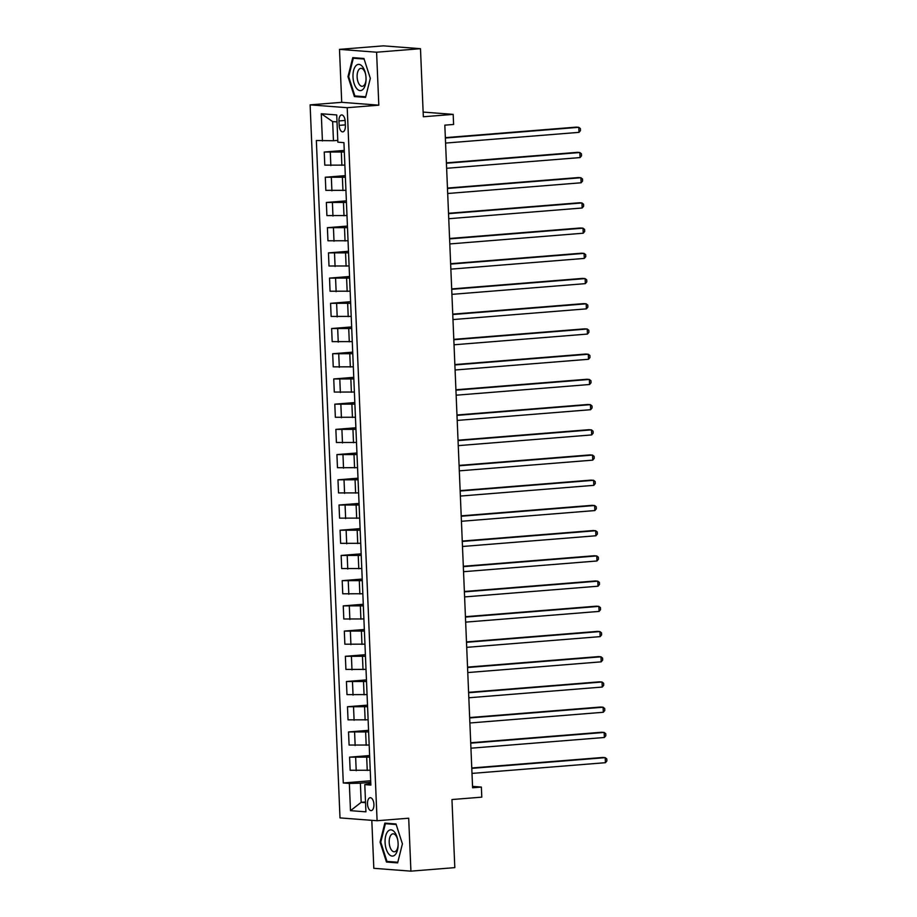 <?xml version="1.0" encoding="UTF-8"?>
<svg xmlns="http://www.w3.org/2000/svg" width="917" height="917" viewBox="0 0 917 917"><rect width="100%" height="100%" fill="white"/><g stroke="black" fill="none" stroke-linecap="round" stroke-linejoin="round"><path stroke-width="1.38" d="M373.918 804.415A6.476 3.187 -94.6 0 0 370.181 797.71A6.476 3.187 -94.6 0 0 367.499 803.922A6.476 3.187 -94.6 0 0 371.225 810.617A6.476 3.187 -94.6 0 0 373.918 804.415M371.809 820.337L373.815 868.307L410.919 871.15L454.809 867.631L451.955 799.544L481.792 797.148L481.368 787.061L472.542 786.385M310.118 104.859L340.001 817.895L377.093 820.738L347.211 107.702L310.118 104.859L341.709 102.326L378.813 105.168L376.589 52.212L339.496 49.369L341.709 102.326M339.496 49.369L383.386 45.85L420.479 48.693L423.333 116.768L453.181 114.373L423.138 112.069M376.589 52.212L420.479 48.693M453.181 114.373L453.606 124.46L444.825 125.159L472.599 787.772L481.368 787.061M338.969 120.941L339.152 125.377A6.27 3.083 -94.6 0 0 342.763 131.876A6.27 3.083 -94.6 0 0 345.377 125.858L345.193 121.422A6.27 3.083 -94.6 0 0 341.582 114.934A6.27 3.083 -94.6 0 0 338.969 120.941L345.113 120.448M337.009 121.904L332.653 121.571L333.456 140.737L316.354 140.519L343.279 782.969L370.674 780.768M322.417 140.989L321.282 113.754L336.722 114.946L337.857 142.169L343.932 142.639L370.858 785.078L364.783 784.608L365.929 811.843L350.489 810.662L349.343 783.427L343.279 782.969M378.813 105.168L347.211 107.702M410.919 871.15L408.695 818.205L377.093 820.738M364.783 784.608L370.789 783.496M365.516 801.985L361.183 802.329L365.551 802.673M337.788 140.381L333.456 140.737M344.322 152.004L324.24 152.039L344.253 150.422M344.872 165.117L324.79 165.14L324.24 152.039M345.377 177.222L325.294 177.245L345.308 175.64M345.927 190.323L325.844 190.358L325.294 177.245M346.431 202.428L326.349 202.462L346.374 200.857M346.981 215.541L326.899 215.575L326.349 202.462M347.486 227.645L327.403 227.68L347.428 226.063M348.036 240.758L327.954 240.781L327.403 227.68M348.552 252.851L328.458 252.886L348.483 251.281M349.102 265.964L329.008 265.999L328.458 252.886M349.606 278.069L329.524 278.103L349.537 276.498M350.156 291.182L330.063 291.216L329.524 278.103M350.661 303.286L330.578 303.321L350.592 301.704M351.211 316.399L331.129 316.422L330.578 303.321M351.715 328.492L331.633 328.527L351.647 326.922M352.266 341.605L332.183 341.64L331.633 328.527M352.77 353.71L332.688 353.744L352.713 352.139M353.32 366.823L333.238 366.857L332.688 353.744M353.836 378.927L333.742 378.962L353.767 377.345M354.386 392.04L334.292 392.063L333.742 378.962M354.89 404.133L334.808 404.168L354.822 402.563M355.441 417.246L335.347 417.281L334.808 404.168M355.945 429.351L335.863 429.385L355.876 427.78M356.495 442.464L336.413 442.498L335.863 429.385M357 454.568L336.917 454.591L356.931 452.987M357.55 467.67L337.467 467.704L336.917 454.591M358.054 479.774L337.972 479.809L357.997 478.204M358.604 492.887L338.522 492.922L337.972 479.809M359.12 504.992L339.026 505.026L359.051 503.422M359.67 518.105L339.577 518.139L339.026 505.026M360.175 530.209L340.081 530.232L360.106 528.628M360.725 543.311L340.631 543.345L340.081 530.232M361.229 555.415L341.147 555.45L361.16 553.845M361.779 568.529L341.697 568.563L341.147 555.45M362.284 580.633L342.201 580.667L362.215 579.051M362.834 593.746L342.752 593.78L342.201 580.667M363.338 605.85L343.256 605.873L363.281 604.269M363.889 618.952L343.806 618.986L343.256 605.873M364.404 631.056L344.311 631.091L364.336 629.486M364.943 644.17L344.861 644.204L344.311 631.091M365.459 656.274L345.365 656.308L365.39 654.692M366.009 669.387L345.915 669.421L345.365 656.308M366.513 681.491L346.431 681.514L366.445 679.91M367.064 694.593L346.981 694.627L346.431 681.514M367.568 706.698L347.486 706.732L367.499 705.127M368.118 719.811L348.036 719.845L347.486 706.732M368.623 731.915L348.54 731.949L368.565 730.333M369.173 745.028L349.09 745.051L348.54 731.949M369.689 757.121L349.595 757.155L369.62 755.551M370.227 770.234L350.145 770.269L349.595 757.155M370.743 782.339L360.381 783.175L361.183 802.329L350.489 810.662M349.343 783.427L360.381 783.175M332.653 121.571L321.282 113.754M347.99 76.661L354.398 96.56L365.562 97.408L370.33 78.381L363.934 58.482L352.758 57.633L347.99 76.661L348.701 76.604M397.646 862.897L402.414 843.858L396.018 823.97L384.842 823.111L380.074 842.15L386.47 862.037L397.646 862.897M358.593 96.216L354.398 96.56M390.676 861.705L386.47 862.037M380.784 842.093L380.074 842.15M445.364 138.031L578.787 127.314L579.005 132.357L445.57 143.075M445.341 137.642L576.289 127.119L578.787 127.314L580.381 128.586L580.472 130.604L579.005 132.357M446.419 163.249L579.842 152.531L580.06 157.575L446.625 168.292M446.407 162.848L577.343 152.337L579.842 152.531L581.435 153.804L581.527 155.821L580.06 157.575M447.473 188.455L580.908 177.738L581.114 182.781L447.691 193.498M447.462 188.065L578.398 177.554L580.908 177.738L582.501 179.01L582.582 181.027L581.114 182.781M448.528 213.672L581.963 202.955L582.169 207.999L448.745 218.716M448.516 213.283L579.452 202.76L581.963 202.955L583.556 204.227L583.636 206.245L582.169 207.999M449.594 238.89L583.017 228.173L583.223 233.216L449.8 243.933M449.571 238.489L580.507 227.978L583.017 228.173L584.61 229.445L584.691 231.462L583.223 233.216M363.247 89.098A13.147 6.476 -94.6 0 0 366.043 79.607A13.147 6.476 -94.6 0 0 365.631 74.369A13.147 6.476 -94.6 0 0 355.785 65.886A13.147 6.476 -94.6 0 0 354.145 83.619A13.147 6.476 -94.6 0 0 363.247 89.098M365.711 74.816A9.01 4.436 -94.6 0 0 360.874 68.351A9.01 4.436 -94.6 0 0 359.04 69.383A9.01 4.436 -94.6 0 0 357.435 79.653A9.01 4.436 -94.6 0 0 362.307 86.301A9.01 4.436 -94.6 0 0 364.152 85.27A9.01 4.436 -94.6 0 0 366.055 79.149M370.33 78.358L365.711 96.766L354.89 95.941L348.689 76.661L353.309 58.218L364.118 59.043M356.805 57.943L353.309 58.218M385.083 842.471A13.147 6.476 -94.6 0 0 391.742 856.031A13.147 6.476 -94.6 0 0 398.127 845.084A13.147 6.476 -94.6 0 0 398.116 843.48A13.147 6.476 -94.6 0 0 397.714 839.846A13.147 6.476 -94.6 0 0 390.149 829.919A13.147 6.476 -94.6 0 0 385.083 842.471M397.795 840.293A9.01 4.436 -94.6 0 0 392.957 833.828A9.01 4.436 -94.6 0 0 389.209 842.471A9.01 4.436 -94.6 0 0 394.39 851.778A9.01 4.436 -94.6 0 0 398.138 844.626M402.414 843.846L397.795 862.244L386.974 861.418L380.773 842.15L385.392 823.695L396.201 824.532M388.888 823.42L385.392 823.695M450.648 264.096L584.072 253.379L584.289 258.422L450.855 269.139M450.625 263.706L581.573 253.195L584.072 253.379L585.665 254.651L585.757 256.668L584.289 258.422M451.703 289.313L585.126 278.596L585.344 283.64L451.909 294.357M451.691 288.924L582.627 278.401L585.126 278.596L586.72 279.868L586.811 281.886L585.344 283.64M452.757 314.531L586.192 303.814L586.399 308.857L452.975 319.563M452.746 314.13L583.682 303.619L586.192 303.814L587.786 305.086L587.866 307.103L586.399 308.857M453.812 339.737L587.247 329.02L587.453 334.063L454.03 344.781M453.8 339.347L584.737 328.836L587.247 329.02L588.84 330.292L588.92 332.309L587.453 334.063M454.878 364.955L588.301 354.237L588.508 359.281L455.084 369.998M454.855 364.565L585.791 354.042L588.301 354.237L589.895 355.509L589.975 357.527L588.508 359.281M455.932 390.172L589.356 379.455L589.574 384.498L456.139 395.204M455.909 389.771L586.857 379.26L589.356 379.455L590.949 380.727L591.041 382.744L589.574 384.498M456.987 415.378L590.41 404.661L590.628 409.704L457.193 420.422M456.964 414.988L587.912 404.477L590.41 404.661L592.004 405.933L592.095 407.95L590.628 409.704M458.042 440.596L591.476 429.878L591.683 434.922L458.259 445.639M458.03 440.206L588.966 429.683L591.476 429.878L593.07 431.15L593.15 433.168L591.683 434.922M459.096 465.802L592.531 455.096L592.737 460.139L459.314 470.845M459.085 465.412L590.021 454.901L592.531 455.096L594.124 456.368L594.205 458.385L592.737 460.139M460.151 491.019L593.586 480.302L593.792 485.345L460.368 496.063M460.139 490.629L591.075 480.118L593.586 480.302L595.179 481.574L595.259 483.591L593.792 485.345M461.217 516.237L594.64 505.519L594.858 510.563L461.423 521.28M461.194 515.847L592.13 505.324L594.64 505.519L596.233 506.792L596.325 508.809L594.858 510.563M462.271 541.443L595.695 530.737L595.912 535.769L462.477 546.486M462.248 541.053L593.196 530.542L595.695 530.737L597.288 532.009L597.38 534.015L595.912 535.769M463.326 566.66L596.761 555.943L596.967 560.986L463.543 571.704M463.314 566.27L594.25 555.748L596.761 555.943L598.354 557.215L598.434 559.232L596.967 560.986M464.38 591.878L597.815 581.16L598.022 586.204L464.598 596.921M464.369 591.488L595.305 580.965L597.815 581.16L599.409 582.433L599.489 584.45L598.022 586.204M465.435 617.084L598.87 606.378L599.076 611.41L465.653 622.127M465.423 616.694L596.359 606.183L598.87 606.378L600.463 607.639L600.543 609.656L599.076 611.41M466.501 642.301L599.924 631.584L600.142 636.627L466.707 647.345M466.478 641.911L597.414 631.389L599.924 631.584L601.518 632.856L601.609 634.873L600.142 636.627M467.555 667.519L600.979 656.801L601.197 661.845L467.762 672.562M467.532 667.117L598.48 656.606L600.979 656.801L602.572 658.074L602.664 660.091L601.197 661.845M468.61 692.725L602.033 682.007L602.251 687.051L468.816 697.768M468.598 692.335L599.535 681.824L602.033 682.007L603.638 683.28L603.718 685.297L602.251 687.051M469.664 717.942L603.099 707.225L603.306 712.268L469.882 722.986M469.653 717.553L600.589 707.03L603.099 707.225L604.693 708.497L604.773 710.515L603.306 712.268M470.719 743.16L604.154 732.442L604.36 737.486L470.937 748.203M470.708 742.759L601.644 732.247L604.154 732.442L605.747 733.715L605.828 735.732L604.36 737.486M471.785 768.366L605.209 757.648L605.426 762.692L471.991 773.409M471.762 767.976L602.698 757.465L605.209 757.648L606.802 758.921L606.882 760.938L605.426 762.692M341.881 165.358L341.33 152.245M342.935 190.564L342.396 177.451M344.001 215.782L343.451 202.668M345.056 240.999L344.505 227.886M346.11 266.205L345.56 253.092M347.165 291.423L346.615 278.31M348.219 316.64L347.669 303.527M349.285 341.846L348.735 328.733M350.34 367.064L349.79 353.951M351.394 392.27L350.844 379.168M352.449 417.487L351.899 404.374M353.503 442.705L352.953 429.592M354.57 467.911L354.019 454.809M355.624 493.128L355.074 480.015M356.679 518.346L356.128 505.233M357.733 543.552L357.183 530.45M358.788 568.769L358.238 555.656M359.854 593.987L359.304 580.874M360.908 619.193L360.358 606.091M361.963 644.41L361.413 631.297M363.017 669.628L362.467 656.515M364.072 694.834L363.522 681.721M365.138 720.051L364.588 706.938M366.192 745.269L365.642 732.156M367.247 770.475L366.697 757.362M330.854 165.61L330.303 152.497M331.908 190.828L331.358 177.715M332.963 216.034L332.413 202.921M334.017 241.251L333.467 228.138M335.083 266.469L334.533 253.356M336.138 291.675L335.588 278.562M337.192 316.892L336.642 303.779M338.247 342.11L337.697 328.997M339.301 367.316L338.751 354.203M340.356 392.533L339.817 379.42M341.422 417.751L340.872 404.638M342.477 442.957L341.926 429.844M343.531 468.174L342.981 455.061M344.586 493.38L344.035 480.279M345.64 518.598L345.101 505.485M346.706 543.815L346.156 530.702M347.761 569.021L347.211 555.92M348.815 594.239L348.265 581.126M349.87 619.456L349.32 606.343M350.924 644.662L350.374 631.561M351.99 669.88L351.44 656.767M353.045 695.097L352.495 681.984M354.1 720.303L353.549 707.202M355.154 745.521L354.604 732.408M356.209 770.738L355.658 757.625M345.331 124.884L339.152 125.377"/></g></svg>
